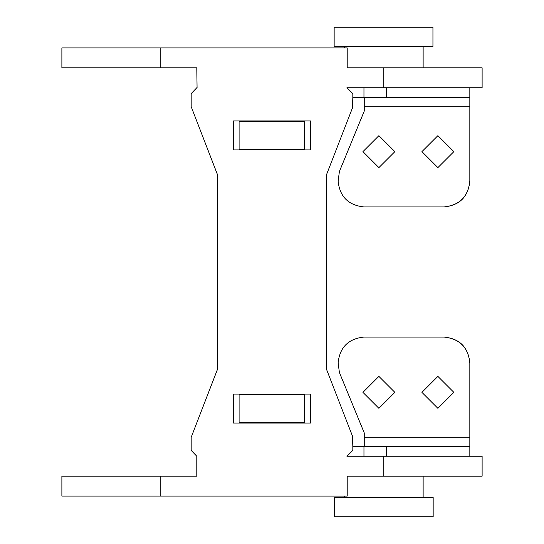 <?xml version="1.0" encoding="UTF-8"?>
<svg xmlns="http://www.w3.org/2000/svg" width="544" height="544" viewBox="0 0 544 544"><rect width="100%" height="100%" fill="white"/><g stroke="black" fill="none" stroke-linecap="round" stroke-linejoin="round"><path stroke-width="0.82" d="M326.312 368.805L326.312 175.195L326.312 368.805L352.485 436.118L352.825 446.434L469.832 446.434L469.832 362.93C468.296 347.222 459.68 338.606 443.972 337.069L363.963 337.069C348.371 338.715 339.755 347.33 338.11 362.93L339.415 372.538L364.256 432.915L364.256 446.434M469.832 446.434L469.832 456.26M362.93 392.367L378.903 376.394L394.876 392.367L378.903 408.34L362.93 392.367M421.913 392.367L437.886 376.394L453.859 392.367L437.886 408.34L421.913 392.367M469.832 362.93C468.187 347.33 459.571 338.715 443.972 337.069M364.256 97.566L364.256 111.085L339.415 171.462L338.11 181.07C339.755 196.67 348.371 205.285 363.963 206.931L443.972 206.931C459.68 205.394 468.296 196.778 469.832 181.07L469.832 97.566L352.825 97.566L352.485 107.882L326.312 175.195M469.832 87.74L469.832 97.566M362.93 151.633L378.903 135.66L394.876 151.633L378.903 167.606L362.93 151.633M421.913 151.633L437.886 135.66L453.859 151.633L437.886 167.606L421.913 151.633M443.972 206.931C459.571 205.285 468.187 196.67 469.832 181.07M197.071 87.74L196.792 67.83L61.88 67.83L61.88 47.926L347.208 47.926L347.208 67.83L482.12 67.83L482.12 87.74L383.819 87.74L383.819 67.83M352.825 106.624L352.825 93.636L346.929 87.74L383.819 87.74M239.095 121.652L304.626 121.652L304.626 149.178L239.095 149.178L239.095 121.652M432.942 46.451L334.152 46.451L334.152 27.2L432.942 27.2L432.942 46.451M383.819 476.17L383.819 456.26L482.12 456.26L482.12 476.17L347.208 476.17L347.208 496.074L61.88 496.074L61.88 476.17L196.792 476.17L196.792 456.26L191.175 450.364L191.175 437.376L217.688 368.805L217.688 175.195L217.688 368.805M383.819 456.26L346.929 456.26L352.825 450.364L352.825 437.376M239.095 422.348L239.095 394.822L304.626 394.822L304.626 422.348L239.095 422.348M334.376 497.549L433.167 497.549L433.167 516.8L334.376 516.8M217.688 175.195L191.175 106.624L191.175 93.636L196.792 87.74M191.175 437.376L191.175 450.364L196.792 456.26M310.529 149.913L310.529 120.918L233.471 120.918L233.471 149.913L310.529 149.913M310.529 423.082L310.529 394.087L233.471 394.087L233.471 423.082L310.529 423.082M191.175 106.624L191.175 93.636M469.832 437.24L364.256 437.24M363.963 456.26L363.963 446.434M386.274 456.26L386.274 446.434M364.256 106.76L469.832 106.76M363.963 97.566L363.963 87.74M386.274 97.566L386.274 87.74M160.181 47.926L160.181 67.83M160.181 476.17L160.181 496.074M423.137 67.83L423.137 46.451M344.495 47.926L344.495 46.451M344.495 496.074L344.495 497.549M423.137 476.17L423.137 497.549M334.37 497.549L334.37 516.8"/></g></svg>
